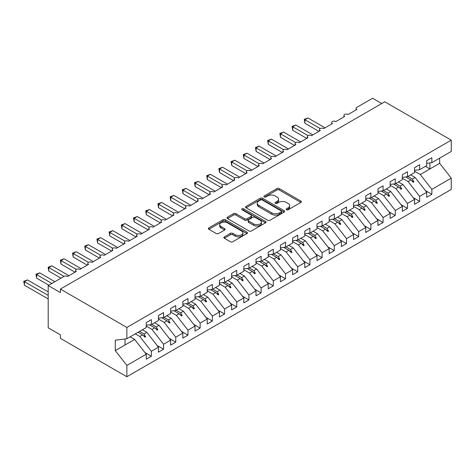 <?xml version="1.0" encoding="UTF-8"?>
<svg xmlns="http://www.w3.org/2000/svg" width="475" height="475" viewBox="0 0 475 475"><rect width="100%" height="100%" fill="white"/><g stroke="black" fill="none" stroke-linecap="round" stroke-linejoin="round"><path stroke-width="0.71" d="M286.467 209.778A1.188 0.683 0 0 0 288.141 209.778L300.859 202.439A1.692 0.98 0 0 0 301.358 201.744A1.692 0.98 0 0 0 300.859 201.056L279.312 188.617A1.692 0.98 0 0 0 276.919 188.617L264.201 195.955A1.188 0.683 0 0 0 263.857 196.442A1.188 0.683 0 0 0 264.201 196.923A1.188 0.683 0 0 0 265.875 196.923L267.526 195.973A5.415 3.129 0 0 1 275.185 195.973L276.978 197.012A5.415 3.129 0 0 1 278.57 199.221A5.415 3.129 0 0 1 276.978 201.436L275.334 202.386A1.188 0.683 0 0 0 274.989 202.867A1.188 0.683 0 0 0 275.334 203.353A1.188 0.683 0 0 0 277.008 203.353L278.659 202.403A5.415 3.129 0 0 1 286.318 202.403L288.111 203.437A5.415 3.129 0 0 1 289.697 205.651A5.415 3.129 0 0 1 288.111 207.86L286.467 208.81A1.188 0.683 0 0 0 286.122 209.297A1.188 0.683 0 0 0 286.467 209.778L286.467 208.81M224.372 236.853A1.692 0.98 0 0 0 223.873 237.542A1.692 0.98 0 0 0 224.372 238.236L230.417 241.727A1.692 0.98 0 0 0 232.809 241.727L246.935 233.569A1.692 0.98 0 0 0 247.433 232.881A1.692 0.98 0 0 0 246.935 232.186L225.388 219.747A1.692 0.98 0 0 0 222.995 219.747L208.869 227.905A1.692 0.98 0 0 0 208.371 228.594A1.692 0.98 0 0 0 208.869 229.288L216.172 233.504A1.692 0.98 0 0 0 218.565 233.504L224.61 230.013A1.692 0.98 0 0 0 225.108 229.318A1.692 0.98 0 0 0 224.61 228.629L220.988 226.539A4.53 2.613 0 0 1 219.664 224.687A4.53 2.613 0 0 1 222.46 222.276A4.53 2.613 0 0 1 227.394 222.84L241.579 231.028A4.53 2.613 0 0 1 242.903 232.881A4.53 2.613 0 0 1 240.107 235.297A4.53 2.613 0 0 1 235.172 234.727L232.809 233.362A1.692 0.98 0 0 0 230.417 233.362L224.372 236.853L224.372 238.236M426.74 163.293L431.858 162.658L451.25 151.46L451.25 140.161L384.786 101.787L60.396 289.073L60.396 292.594L48.201 285.552L63.935 276.468A2.589 1.496 180 0 1 67.593 276.468L76.374 271.403A2.589 1.496 0 0 1 75.614 270.346A2.589 1.496 0 0 1 76.255 269.361A2.589 1.496 180 0 1 79.788 269.432L88.564 264.361A2.589 1.496 0 0 1 87.81 263.304A2.589 1.496 0 0 1 88.451 262.319A2.589 1.496 180 0 1 91.984 262.39L100.759 257.319A2.589 1.496 0 0 1 100.005 256.262A2.589 1.496 0 0 1 100.647 255.283A2.589 1.496 180 0 1 104.173 255.348L112.955 250.277A2.589 1.496 0 0 1 112.201 249.221A2.589 1.496 0 0 1 112.836 248.241A2.589 1.496 180 0 1 116.369 248.306L125.151 243.236A2.589 1.496 0 0 1 124.397 242.185A2.589 1.496 0 0 1 125.032 241.199A2.589 1.496 180 0 1 128.565 241.264L137.346 236.2A2.589 1.496 0 0 1 136.592 235.143A2.589 1.496 0 0 1 137.227 234.157A2.589 1.496 180 0 1 140.76 234.228L149.542 229.158A2.589 1.496 0 0 1 148.782 228.101A2.589 1.496 0 0 1 149.423 227.115A2.589 1.496 180 0 1 152.956 227.187L161.737 222.116A2.589 1.496 0 0 1 160.977 221.059A2.589 1.496 0 0 1 161.619 220.073A2.589 1.496 180 0 1 165.152 220.145L173.933 215.074A2.589 1.496 0 0 1 173.173 214.017A2.589 1.496 0 0 1 173.814 213.037A2.589 1.496 180 0 1 177.347 213.103L186.129 208.032A2.589 1.496 0 0 1 185.369 206.975A2.589 1.496 0 0 1 186.01 205.996A2.589 1.496 180 0 1 189.543 206.061L198.324 200.99A2.589 1.496 0 0 1 197.564 199.939A2.589 1.496 0 0 1 198.206 198.954A2.589 1.496 180 0 1 201.738 199.019L210.52 193.954A2.589 1.496 0 0 1 209.76 192.898A2.589 1.496 0 0 1 210.401 191.912A2.589 1.496 180 0 1 213.934 191.983L222.716 186.912A2.589 1.496 0 0 1 221.956 185.856A2.589 1.496 0 0 1 222.597 184.87A2.589 1.496 180 0 1 226.13 184.941L234.905 179.871A2.589 1.496 0 0 1 234.151 178.814A2.589 1.496 0 0 1 234.792 177.834A2.589 1.496 180 0 1 238.325 177.899L247.101 172.829A2.589 1.496 0 0 1 246.347 171.772A2.589 1.496 0 0 1 246.988 170.792A2.589 1.496 180 0 1 250.521 170.857L259.297 165.787A2.589 1.496 0 0 1 258.543 164.736A2.589 1.496 0 0 1 259.178 163.75A2.589 1.496 180 0 1 262.711 163.816L271.492 158.751A2.589 1.496 0 0 1 270.738 157.694A2.589 1.496 0 0 1 271.373 156.708A2.589 1.496 180 0 1 274.906 156.78L283.688 151.709A2.589 1.496 0 0 1 282.934 150.652A2.589 1.496 0 0 1 283.569 149.667A2.589 1.496 180 0 1 287.102 149.738L295.883 144.667A2.589 1.496 0 0 1 295.123 143.61A2.589 1.496 0 0 1 295.765 142.625A2.589 1.496 180 0 1 299.298 142.696L308.079 137.625A2.589 1.496 0 0 1 307.319 136.568A2.589 1.496 0 0 1 307.96 135.589A2.589 1.496 180 0 1 311.493 135.654L320.275 130.583A2.589 1.496 0 0 1 319.515 129.527A2.589 1.496 0 0 1 320.156 128.547A2.589 1.496 180 0 1 323.689 128.612L332.47 123.542A2.589 1.496 0 0 1 331.71 122.491A2.589 1.496 0 0 1 332.352 121.505A2.589 1.496 180 0 1 335.884 121.57L344.666 116.506A2.589 1.496 0 0 1 343.906 115.449A2.589 1.496 0 0 1 344.547 114.463A2.589 1.496 180 0 1 348.08 114.534L356.862 109.464A2.589 1.496 0 0 1 356.102 108.407A2.589 1.496 0 0 1 356.862 107.35L372.59 98.266L381.74 103.55M451.25 140.161L126.861 327.447L60.396 289.073M267.645 220.234A1.692 0.98 0 0 0 270.038 220.234L284.163 212.076A1.692 0.98 0 0 0 284.656 211.387A1.692 0.98 0 0 0 284.163 210.692L262.616 198.253A1.692 0.98 0 0 0 260.223 198.253L246.098 206.411A1.692 0.98 0 0 0 245.599 207.1A1.692 0.98 0 0 0 246.098 207.795L267.645 220.234M242.44 210.033A1.188 0.683 0 0 1 243.645 210.205L243.645 208.792L265.549 221.439A1.692 0.98 0 0 1 266.048 222.134A1.692 0.98 0 0 1 265.549 222.822L251.423 230.981A1.692 0.98 0 0 1 249.031 230.981L227.483 218.542L227.483 217.158A1.692 0.98 0 0 0 226.985 217.847A1.692 0.98 0 0 0 227.483 218.542M227.483 217.158L233.528 213.667A1.692 0.98 0 0 1 235.921 213.667L244.661 218.714A1.692 0.98 0 0 0 247.053 218.714L251.067 216.398A1.692 0.98 0 0 0 251.56 215.703A1.692 0.98 0 0 0 251.067 215.015L241.965 209.76A1.188 0.683 0 0 1 241.621 209.279A1.188 0.683 0 0 1 242.351 208.644A1.188 0.683 0 0 1 243.645 208.792M126.861 327.447L126.861 338.746L146.247 327.554L146.247 322.59L151.371 319.633L151.371 324.597L146.247 325.233M144.893 352.503L151.371 356.244L151.371 351.28L158.442 347.195L146.858 332.375L142.375 329.787M135.304 333.872L139.787 336.46L151.371 351.28M151.371 324.597L158.442 320.512L158.442 315.548L163.566 312.592L163.566 317.555L158.442 318.191M157.088 345.462L163.566 349.202L163.566 344.238L170.638 340.153L159.054 325.333L154.571 322.745M146.247 326.111L151.982 329.418L163.566 344.238M163.566 317.555L170.638 313.47L170.638 308.507L175.762 305.55L175.762 310.513L170.638 311.149M169.284 338.426L175.762 342.16L175.762 337.197L182.833 333.112L171.249 318.292L166.767 315.703M158.442 319.069L164.178 322.377L175.762 337.197M175.762 310.513L182.833 306.428L182.833 301.465L187.958 298.508L187.958 303.472L182.833 304.113M181.48 331.384L187.958 335.118L187.958 330.155L195.029 326.076L183.445 311.25L178.962 308.667M170.638 312.027L176.373 315.335L187.958 330.155M187.958 303.472L195.029 299.387L195.029 294.423L200.153 291.466L200.153 296.43L195.029 297.071M193.675 324.342L200.153 328.082L200.153 323.119L207.225 319.034L195.641 304.214L191.158 301.625M182.833 304.986L188.569 308.293L200.153 323.119M200.153 296.43L207.225 292.345L207.225 287.381L212.349 284.424L212.349 289.388L207.225 290.029M205.871 317.3L212.349 321.041L212.349 316.077L219.42 311.992L207.836 297.172L203.353 294.583M195.029 297.944L200.765 301.257L212.349 316.077M212.349 289.388L219.42 285.309L219.42 280.345L224.544 277.388L224.544 282.352L219.42 282.987M218.067 310.258L224.544 313.999L224.544 309.035L231.616 304.95L220.032 290.13L215.549 287.541M207.225 290.902L212.954 294.215L224.544 309.035M224.544 282.352L231.616 278.267L231.616 273.303L236.74 270.346L236.74 275.31L231.616 275.945M230.262 303.216L236.74 306.957L236.74 301.993L243.812 297.908L232.227 283.088L227.745 280.499M219.42 283.866L225.15 287.173L236.74 301.993M236.74 275.31L243.812 271.225L243.812 266.261L248.93 263.304L248.93 268.268L243.812 268.903M242.458 296.18L248.93 299.915L248.93 294.951L256.007 290.872L244.423 276.046L239.94 273.463M231.616 276.824L237.346 280.131L248.93 294.951M248.93 268.268L256.007 264.183L256.007 259.219L261.125 256.262L261.125 261.226L256.007 261.868M254.653 289.138L261.125 292.879L261.125 287.909L268.203 283.83L256.613 269.01L252.136 266.422M243.812 269.782L249.541 273.089L261.125 287.909M261.125 261.226L268.203 257.141L268.203 252.178L273.321 249.221L273.321 254.184L268.203 254.826M266.849 282.097L273.321 285.837L273.321 280.873L280.398 276.788L268.808 261.968L264.332 259.38M256.007 262.74L261.737 266.053L273.321 280.873M273.321 254.184L280.398 250.105L280.398 245.142L285.517 242.185L285.517 247.148L280.398 247.784M279.045 275.055L285.517 278.795L285.517 273.832L292.594 269.747L281.004 254.927L276.521 252.338M268.203 255.698L273.933 259.012L285.517 273.832M285.517 247.148L292.594 243.063L292.594 238.1L297.712 235.143L297.712 240.107L292.594 240.742M291.234 268.013L297.712 271.753L297.712 266.79L304.784 262.705L293.2 247.885L288.717 245.296M280.398 248.662L286.128 251.97L297.712 266.79M297.712 240.107L304.784 236.022L304.784 231.058L309.908 228.101L309.908 233.065L304.784 233.7M303.43 260.977L309.908 264.712L309.908 259.748L316.979 255.663L305.395 240.843L300.913 238.254M292.594 241.621L298.324 244.928L309.908 259.748M309.908 233.065L316.979 228.98L316.979 224.016L322.103 221.059L322.103 226.023L316.979 226.664M315.626 253.935L322.103 257.67L322.103 252.706L329.175 248.627L317.591 233.801L313.108 231.218M304.784 234.579L310.519 237.886L322.103 252.706M322.103 226.023L329.175 221.938L329.175 216.974L334.299 214.017L334.299 218.981L329.175 219.622M327.821 246.893L334.299 250.634L334.299 245.67L341.371 241.585L329.787 226.765L325.304 224.176M316.979 227.537L322.715 230.844L334.299 245.67M334.299 218.981L341.371 214.896L341.371 209.932L346.495 206.975L346.495 211.939L341.371 212.58M340.017 239.851L346.495 243.592L346.495 238.628L353.566 234.543L341.982 219.723L337.499 217.134M329.175 220.495L334.911 223.808L346.495 238.628M346.495 211.939L353.566 207.86L353.566 202.896L358.69 199.939L358.69 204.903L353.566 205.538M352.213 232.809L358.69 236.55L358.69 231.586L365.762 227.501L354.178 212.681L349.695 210.092M341.371 213.453L347.106 216.766L358.69 231.586M358.69 204.903L365.762 200.818L365.762 195.854L370.886 192.898L370.886 197.861L365.762 198.497M364.408 225.768L370.886 229.508L370.886 224.544L377.957 220.459L366.373 205.639L361.891 203.051M353.566 206.417L359.296 209.724L370.886 224.544M370.886 197.861L377.957 193.776L377.957 188.812L383.082 185.856L383.082 190.819L377.957 191.455M376.604 218.732L383.082 222.466L383.082 217.502L390.153 213.423L378.569 198.598L374.086 196.015M365.762 199.375L371.492 202.683L383.082 217.502M383.082 190.819L390.153 186.734L390.153 181.771L395.277 178.814L395.277 183.777L390.153 184.419M388.799 211.69L395.277 215.424L395.277 210.461L402.349 206.382L390.765 191.562L386.282 188.973M377.957 192.333L383.687 195.641L395.277 210.461M395.277 183.777L402.349 179.692L402.349 174.729L407.467 171.772L407.467 176.736L402.349 177.377M400.995 204.648L407.467 208.388L407.467 203.425L414.544 199.34L402.954 184.52L398.478 181.931M390.153 185.292L395.883 188.599L407.467 203.425M407.467 176.736L414.544 172.657L414.544 167.693L419.662 164.736L419.662 169.7L414.544 170.335M413.191 197.606L419.662 201.347L419.662 196.383L426.74 192.298L426.74 197.262L431.858 194.305L431.858 189.341L451.25 178.149L451.25 189.448L126.861 376.734L60.396 338.36L60.396 334.839L48.201 327.798L48.201 285.552M402.349 178.25L408.078 181.563L419.662 196.383M431.858 162.658L431.858 157.694L426.74 160.651L426.74 165.615L419.662 169.7M425.386 190.564L431.858 194.305M414.544 171.214L420.274 174.521L431.858 189.341M126.861 338.746L115.277 340.189L115.277 350.609L134.662 339.417L130.18 336.828M134.662 339.417L146.247 354.237L146.247 359.201L151.371 356.244M163.566 349.202L158.442 352.159L158.442 347.195M175.762 342.16L170.638 345.117L170.638 340.153M187.958 335.118L182.833 338.075L182.833 333.112M200.153 328.082L195.029 331.039L195.029 326.076M212.349 321.041L207.225 323.997L207.225 319.034M224.544 313.999L219.42 316.956L219.42 311.992M236.74 306.957L231.616 309.914L231.616 304.95M248.93 299.915L243.812 302.872L243.812 297.908M261.125 292.879L256.007 295.836L256.007 290.872M273.321 285.837L268.203 288.794L268.203 283.83M285.517 278.795L280.398 281.752L280.398 276.788M297.712 271.753L292.594 274.71L292.594 269.747M309.908 264.712L304.784 267.668L304.784 262.705M322.103 257.67L316.979 260.627L316.979 255.663M334.299 250.634L329.175 253.591L329.175 248.627M346.495 243.592L341.371 246.549L341.371 241.585M358.69 236.55L353.566 239.507L353.566 234.543M370.886 229.508L365.762 232.465L365.762 227.501M383.082 222.466L377.957 225.423L377.957 220.459M395.277 215.424L390.153 218.387L390.153 213.423M407.467 208.388L402.349 211.345L402.349 206.382M419.662 201.347L414.544 204.303L414.544 199.34M115.277 350.609L126.861 365.429L146.247 354.237M126.861 365.429L126.861 376.734M139.787 336.46L142.571 334.851L145.023 337.161L145.635 336.805L144.073 333.984L146.858 332.375M139.591 331.396L144.073 333.984M138.094 332.262L142.571 334.851M151.982 329.418L154.767 327.809L157.219 330.119L157.831 329.769L156.269 326.942L159.054 325.333M151.786 324.354L156.269 326.942M149.589 324.817L154.767 327.809M164.178 322.377L166.963 320.767L169.415 323.077L170.026 322.727L168.459 319.901L171.249 318.292M163.982 317.318L168.459 319.901M161.785 317.775L166.963 320.767M176.373 315.335L179.158 313.726L181.61 316.035L182.222 315.685L180.654 312.865L183.445 311.25M176.178 310.276L180.654 312.865M173.981 310.733L179.158 313.726M188.569 308.293L191.354 306.684L193.806 308.993L194.412 308.643L192.85 305.823L195.641 304.214M188.367 303.234L192.85 305.823M186.17 303.697L191.354 306.684M200.765 301.257L203.549 299.648L206.002 301.957L206.607 301.601L205.046 298.781L207.836 297.172M200.563 296.192L205.046 298.781M198.366 296.655L203.549 299.648M212.954 294.215L215.745 292.606L218.197 294.916L218.803 294.559L217.241 291.739L220.032 290.13M212.758 289.15L217.241 291.739M210.562 289.613L215.745 292.606M225.15 287.173L227.941 285.564L230.393 287.874L230.998 287.523L229.437 284.697L232.227 283.088M224.954 282.108L229.437 284.697M222.757 282.572L227.941 285.564M237.346 280.131L240.136 278.522L242.583 280.832L243.194 280.482L241.632 277.655L244.423 276.046M237.15 275.072L241.632 277.655M234.953 275.53L240.136 278.522M249.541 273.089L252.332 271.48L254.778 273.79L255.39 273.44L253.828 270.619L256.613 269.01M249.345 268.031L253.828 270.619M247.148 268.488L252.332 271.48M261.737 266.053L264.527 264.438L266.974 266.748L267.585 266.398L266.024 263.577L268.808 261.968M261.541 260.989L266.024 263.577M259.344 261.452L264.527 264.438M273.933 259.012L276.723 257.402L279.169 259.712L279.781 259.356L278.219 256.536L281.004 254.927M273.737 253.947L278.219 256.536M271.54 254.41L276.723 257.402M286.128 251.97L288.913 250.361L291.365 252.67L291.977 252.32L290.415 249.494L293.2 247.885M285.932 246.905L290.415 249.494M283.735 247.368L288.913 250.361M298.324 244.928L301.108 243.319L303.561 245.628L304.172 245.278L302.611 242.452L305.395 240.843M298.128 239.869L302.611 242.452M295.931 240.326L301.108 243.319M310.519 237.886L313.304 236.277L315.756 238.587L316.368 238.236L314.806 235.416L317.591 233.801M310.323 232.827L314.806 235.416M308.127 233.284L313.304 236.277M322.715 230.844L325.5 229.235L327.952 231.545L328.563 231.194L326.996 228.374L329.787 226.765M322.519 225.785L326.996 228.374M320.322 226.248L325.5 229.235M334.911 223.808L337.695 222.199L340.147 224.509L340.753 224.152L339.192 221.332L341.982 219.723M334.715 218.743L339.192 221.332M332.518 219.207L337.695 222.199M347.106 216.766L349.891 215.157L352.343 217.467L352.949 217.111L351.387 214.29L354.178 212.681M346.904 211.702L351.387 214.29M344.707 212.165L349.891 215.157M359.296 209.724L362.087 208.115L364.539 210.425L365.144 210.075L363.583 207.248L366.373 205.639M359.1 204.66L363.583 207.248M356.903 205.123L362.087 208.115M371.492 202.683L374.282 201.073L376.734 203.383L377.34 203.033L375.778 200.207L378.569 198.598M371.296 197.624L375.778 200.207M369.099 198.081L374.282 201.073M383.687 195.641L386.478 194.032L388.924 196.341L389.536 195.991L387.974 193.171L390.765 191.562M383.491 190.582L387.974 193.171M381.294 191.039L386.478 194.032M395.883 188.599L398.673 186.99L401.12 189.299L401.731 188.949L400.17 186.129L402.954 184.52M395.687 183.54L400.17 186.129M393.49 184.003L398.673 186.99M408.078 181.563L410.869 179.954L413.315 182.263L413.927 181.907L412.365 179.087L415.15 177.478L426.74 192.298M407.883 176.498L412.365 179.087M415.15 177.478L410.673 174.889M405.686 176.961L410.869 179.954M420.274 174.521L439.666 163.323L451.25 178.149M425.428 166.369L429.911 168.958L429.911 162.901M439.666 158.151L439.666 163.323M125.032 344.981L125.032 338.972M411.392 180.447L413.927 181.907M399.196 187.488L401.731 188.949M387 194.524L389.536 195.991M374.805 201.566L377.34 203.033M362.609 208.608L365.144 210.075M350.413 215.65L352.949 217.111M338.218 222.692L340.753 224.152M326.022 229.734L328.563 231.194M313.832 236.77L316.368 238.236M301.637 243.812L304.172 245.278M289.441 250.853L291.977 252.32M277.246 257.895L279.781 259.356M265.05 264.937L267.585 266.398M252.854 271.973L255.39 273.44M240.659 279.015L243.194 280.482M228.463 286.057L230.998 287.523M216.268 293.099L218.803 294.559M204.072 300.141L206.607 301.601M191.876 307.183L194.412 308.643M179.681 314.218L182.222 315.685M167.491 321.26L170.026 322.727M155.295 328.302L157.831 329.769M143.1 335.344L145.635 336.805M286.942 209.944L288.111 209.267A5.415 3.129 0 0 0 289.697 207.058L289.697 205.651M278.57 199.221L278.57 200.628A5.415 3.129 0 0 1 276.978 202.843L275.809 203.52M300.859 201.056L300.859 202.439L279.312 190.024A1.692 0.98 0 0 0 276.919 190.024L264.676 197.089M284.139 212.088L262.616 199.666A1.692 0.98 0 0 0 260.223 199.666L246.121 207.807M281.17 211.868A1.188 0.683 0 0 0 281.515 211.387A1.188 0.683 0 0 0 281.17 210.9L262.259 199.981A1.188 0.683 0 0 0 260.579 199.981L258.845 200.984A5.415 3.129 0 0 0 257.26 203.199A5.415 3.129 0 0 0 258.845 205.408L271.771 212.871A5.415 3.129 0 0 0 279.437 212.871L281.17 211.868L281.17 213.281A1.188 0.683 0 0 0 281.515 212.794L281.515 211.387M257.26 203.199L257.26 204.606A5.415 3.129 0 0 0 258.845 206.815L258.845 205.408M281.17 213.281L279.437 214.278A5.415 3.129 0 0 1 271.771 214.278L258.845 206.815M227.507 218.553L233.528 215.074L233.528 213.667M251.56 215.703L251.56 217.117A1.692 0.98 0 0 1 251.067 217.805L247.053 220.121A1.692 0.98 0 0 1 244.661 220.121L235.921 215.074A1.692 0.98 0 0 0 233.528 215.074M243.645 210.205L265.525 222.834M253.727 223.945A4.53 2.613 0 0 0 258.661 224.515A4.53 2.613 0 0 0 261.458 222.098A4.53 2.613 0 0 0 260.134 220.252L255.134 217.366A1.692 0.98 0 0 0 252.742 217.366L248.728 219.682A1.692 0.98 0 0 0 248.235 220.37A1.692 0.98 0 0 0 248.728 221.059L253.727 223.945L253.727 225.358A4.53 2.613 0 0 0 258.661 225.922A4.53 2.613 0 0 0 261.458 223.505L261.458 222.098M248.235 220.37L248.235 221.777A1.692 0.98 0 0 0 248.728 222.472L248.728 221.059M253.727 225.358L248.728 222.472M242.903 232.881L242.903 234.288A4.53 2.613 0 0 1 240.107 236.704A4.53 2.613 0 0 1 235.172 236.134L232.809 234.769A1.692 0.98 0 0 0 230.417 234.769L224.396 238.248M219.664 224.687L219.664 226.1A4.53 2.613 0 0 0 220.988 227.947L220.988 226.539M224.586 230.025L220.988 227.947M246.911 233.581L225.388 221.154A1.692 0.98 0 0 0 222.995 221.154L208.893 229.3M304.238 119.356L304.908 119.742L304.908 123.263L304.238 119.356L307.954 117.984L304.908 119.742L320.156 128.547M304.908 123.263L318.933 131.361M307.954 117.984L325.031 127.84M292.042 126.397L292.713 126.783L292.713 130.304L292.042 126.397L295.765 125.026L292.713 126.783L307.96 135.589M292.713 130.304L306.737 138.403M295.765 125.026L312.835 134.882M279.846 133.439L280.517 133.825L280.517 137.346L279.846 133.439L283.569 132.062L280.517 133.825L295.765 142.625M280.517 137.346L294.542 145.439M283.569 132.062L300.639 141.918M267.651 140.481L268.322 140.867L268.322 144.388L267.651 140.481L271.373 139.104L268.322 140.867L283.569 149.667M268.322 144.388L282.346 152.481M271.373 139.104L288.444 148.96M255.455 147.517L256.126 147.903L256.126 151.424L255.455 147.517L259.178 146.146L256.126 147.903L271.373 156.708M256.126 151.424L270.15 159.523M259.178 146.146L276.248 156.002M243.265 154.559L243.93 154.945L243.93 158.466L243.265 154.559L246.982 153.188L243.93 154.945L259.178 163.75M243.93 158.466L257.955 166.565M246.982 153.188L264.053 163.044M231.07 161.601L231.735 161.987L231.735 165.508L231.07 161.601L234.787 160.229L231.735 161.987L246.982 170.792M231.735 165.508L245.759 173.607M234.787 160.229L251.857 170.086M218.874 168.643L219.545 169.029L219.545 172.55L218.874 168.643L222.591 167.265L219.545 169.029L234.792 177.834M219.545 172.55L233.563 180.648M222.591 167.265L239.661 177.127M206.678 175.685L207.349 176.071L207.349 179.592L206.678 175.685L210.395 174.307L207.349 176.071L222.597 184.87M207.349 179.592L221.374 187.684M210.395 174.307L227.472 184.163M194.483 182.721L195.154 183.112L195.154 186.627L194.483 182.721L198.2 181.349L195.154 183.112L210.401 191.912M195.154 186.627L209.178 194.726M198.2 181.349L215.276 191.205M182.287 189.763L182.958 190.148L182.958 193.669L182.287 189.763L186.004 188.391L182.958 190.148L198.206 198.954M182.958 193.669L196.982 201.768M186.004 188.391L203.08 198.247M170.092 196.804L170.763 197.19L170.763 200.711L170.092 196.804L173.808 195.433L170.763 197.19L186.01 205.996M170.763 200.711L184.787 208.81M173.808 195.433L190.885 205.289M157.896 203.846L158.567 204.232L158.567 207.753L157.896 203.846L161.613 202.475L158.567 204.232L173.814 213.037M158.567 207.753L172.591 215.852M161.613 202.475L178.689 212.331M145.7 210.888L146.371 211.274L146.371 214.795L145.7 210.888L149.423 209.511L146.371 211.274L161.619 220.073M146.371 214.795L160.396 222.888M149.423 209.511L166.493 219.373M133.505 217.93L134.176 218.316L134.176 221.837L133.505 217.93L137.227 216.553L134.176 218.316L149.423 227.115M134.176 221.837L148.2 229.93M137.227 216.553L154.298 226.409M121.309 224.966L121.98 225.352L121.98 228.873L121.309 224.966L125.032 223.594L121.98 225.352L137.227 234.157M121.98 228.873L136.004 236.972M125.032 223.594L142.102 233.451M109.113 232.008L109.784 232.394L109.784 235.915L109.113 232.008L112.836 230.636L109.784 232.394L125.032 241.199M109.784 235.915L123.809 244.013M112.836 230.636L129.907 240.493M96.924 239.05L97.589 239.436L97.589 242.957L96.924 239.05L100.641 237.678L97.589 239.436L112.836 248.241M97.589 242.957L111.613 251.055M100.641 237.678L117.711 247.534M84.728 246.092L85.393 246.477L85.393 249.998L84.728 246.092L88.445 244.714L85.393 246.477L100.641 255.283M85.393 249.998L99.418 258.097M88.445 244.714L105.515 254.576M72.532 253.133L73.203 253.519L73.203 257.04L72.532 253.133L76.249 251.756L73.203 253.519L88.451 262.319M73.203 257.04L87.222 265.133M76.249 251.756L93.32 261.612M60.337 260.169L61.008 260.561L61.008 264.082L60.337 260.169L64.054 258.798L61.008 260.561L76.255 269.361M61.008 264.082L75.032 272.175M64.054 258.798L81.13 268.654M48.141 267.211L48.812 267.597L48.812 271.118L48.141 267.211L51.858 265.84L48.812 267.597L64.06 276.402M48.812 271.118L61.008 278.16M51.858 265.84L68.934 275.696M35.946 274.253L36.617 274.639L36.617 278.16L35.946 274.253L39.663 272.882L36.617 274.639L51.858 283.438M36.617 278.16L48.812 285.202M39.663 272.882L54.91 281.681M23.75 281.295L24.421 281.681L24.421 285.202L23.75 281.295L27.467 279.923L24.421 281.681L48.201 295.408M24.421 285.202L48.201 298.929M27.467 279.923L48.201 291.887M288.111 209.267L288.111 207.86M275.334 203.353L275.334 202.386M276.978 202.843L276.978 201.436M264.201 196.923L264.201 195.955M276.919 190.024L276.919 188.617M279.312 190.024L279.312 188.617M246.098 207.795L246.098 206.411M260.223 199.666L260.223 198.253M262.616 199.666L262.616 198.253M284.163 212.076L284.163 210.692M271.771 214.278L271.771 212.871M279.437 214.278L279.437 212.871M235.921 215.074L235.921 213.667M244.661 220.121L244.661 218.714M247.053 220.121L247.053 218.714M251.067 217.805L251.067 216.398M265.549 222.822L265.549 221.439M230.417 234.769L230.417 233.362M232.809 234.769L232.809 233.362M235.172 236.134L235.172 234.727M224.61 230.013L224.61 228.629M208.869 229.288L208.869 227.905M222.995 221.154L222.995 219.747M225.388 221.154L225.388 219.747M246.935 233.569L246.935 232.186M356.102 109.903L356.102 108.407M343.906 116.939L343.906 115.449M331.71 123.981L331.71 122.491M319.515 131.023L319.515 129.527M307.319 138.065L307.319 136.568M295.123 145.107L295.123 143.61M282.934 152.143L282.934 150.652M270.738 159.184L270.738 157.694M258.543 166.226L258.543 164.736M246.347 173.268L246.347 171.772M234.151 180.31L234.151 178.814M221.956 187.352L221.956 185.856M209.76 194.388L209.76 192.898M197.564 201.43L197.564 199.939M185.369 208.472L185.369 206.975M173.173 215.513L173.173 214.017M160.977 222.555L160.977 221.059M148.782 229.591L148.782 228.101M136.592 236.633L136.592 235.143M124.397 243.675L124.397 242.185M112.201 250.717L112.201 249.221M100.005 257.759L100.005 256.262M87.81 264.801L87.81 263.304M75.614 271.837L75.614 270.346"/></g></svg>
